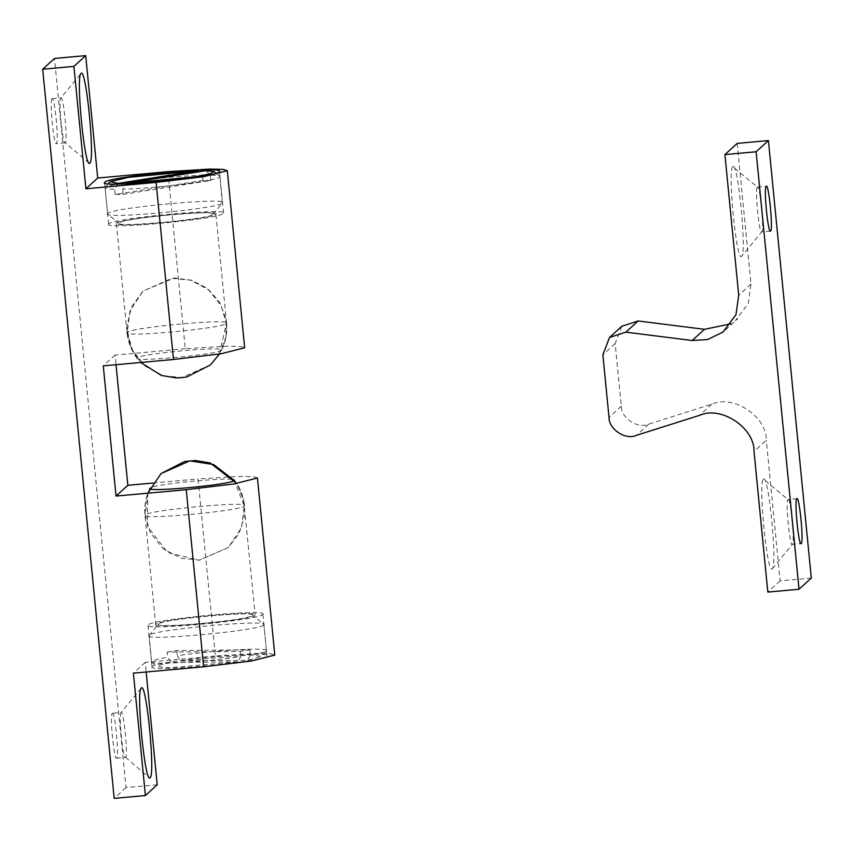 <?xml version="1.0" encoding="UTF-8"?>
<svg xmlns="http://www.w3.org/2000/svg" width="854" height="854" viewBox="0 0 854 854"><rect width="100%" height="100%" fill="white"/><g stroke="black" fill="none" stroke-linecap="round" stroke-linejoin="round"><path stroke-width="0.64" stroke-dasharray="4.27 3.2" d="M257.428 477.994L253.414 476.671L240.337 476.351L198.053 478.923L215.411 656.011L257.695 653.438L270.771 653.748L274.785 655.082M167.928 171.643L185.286 348.72L227.57 346.148L240.647 346.468L244.66 347.791M157.211 784.773L125.997 787.612L54.507 58.456M125.997 787.612L114.19 798.373M112.28 713.303C114.778 709.685 119.411 756.943 116.678 758.096C114.18 761.715 109.547 714.467 112.28 713.303M52.03 98.744C49.286 99.897 53.919 147.144 56.417 143.525C59.161 142.372 54.528 95.125 52.03 98.744M185.286 348.72L115.076 355.104L116.016 364.711M152.951 483.022L198.053 478.923M215.411 656.011L145.201 662.384L146.151 671.991M145.201 662.384L133.395 673.144M152.3 666.579C142.469 672.973 263.171 662.021 266.726 656.192C276.568 649.798 155.866 660.761 152.3 666.579M262.637 614.528C272.479 608.133 151.777 619.097 148.222 624.914C138.38 631.309 259.082 620.346 262.637 614.528M155.887 624.221C147.368 629.761 251.887 620.271 254.972 615.222C263.491 609.692 158.972 619.182 155.887 624.221M161.043 473.554L147.902 493.196L145.18 514.983L150.443 532.928L163.125 548.738L181.005 558.26L199.58 560.085L228.392 547.414L241.533 527.761L244.255 505.984L234.242 480.492C241.479 475.785 152.685 483.844 150.069 488.136L149.93 488.307C145.746 496.868 144.102 505.878 144.977 515.357L155.684 624.605M115.076 355.104L103.27 365.864M137.302 357.922C130.064 362.63 218.848 354.57 221.474 350.279C228.712 345.582 139.917 353.641 137.302 357.922C131.601 350.343 128.26 341.846 127.278 332.43L127.075 332.814C128.057 342.283 131.431 350.802 137.184 358.381M108.896 223.887C99.053 230.281 219.766 219.318 223.321 213.5C233.163 207.106 112.45 218.069 108.896 223.887M215.646 214.194C224.164 208.654 119.645 218.154 116.571 223.193C108.052 228.723 212.571 219.232 215.646 214.194M141.198 688.175L121.129 712.503C123.627 708.884 128.26 756.132 125.517 757.295C123.019 760.914 118.386 713.656 121.129 712.503L112.44 713.229M125.517 757.295L149.322 777.631M52.179 98.658L60.869 97.932C58.125 99.096 62.758 146.344 65.256 142.725C68 141.572 63.367 94.314 60.869 97.932L80.938 73.615M89.062 163.061L65.256 142.725M621.797 326.271L615.158 343.65L621.285 406.152C620.943 418.086 638.066 429.274 648.805 424.118L711.809 404.155C733.266 394.26 766.935 416.581 766.305 440.28L754.029 451.467M737.194 143.397L750.986 284.019L748.275 303.437L735.326 320.794M811.3 578.062L780.097 580.891L766.305 440.28M780.097 580.891L767.81 592.089M732.796 166.711C727.32 169.028 736.586 263.523 741.582 256.285C747.058 253.98 737.792 159.474 732.796 166.711L757.359 187.069C754.616 188.232 759.249 235.48 761.747 231.861L741.678 256.189M648.805 424.118L636.518 435.316M763.433 479.201C768.429 471.963 777.695 566.469 772.219 568.785C767.223 576.012 757.957 481.517 763.433 479.201L787.996 499.569C790.494 495.95 795.127 543.197 792.384 544.35L801.073 543.624M772.315 568.679L792.384 544.35C789.886 547.969 785.253 500.722 787.996 499.569M770.436 231.135L761.747 231.861C764.49 230.708 759.857 183.461 757.359 187.069M237.903 661.861L171.505 662.448L167.63 657.27C158.428 658.882 153.144 660.259 151.798 661.38C145.265 665.405 203.465 662.298 240.753 656.619L237.903 661.861L169.402 667.775L157.339 666.643L160.819 664.743L171.505 662.448M167.117 652.061L176.746 650.524L249.87 649.883L240.241 651.421L167.117 652.061L167.63 657.27M240.241 651.421L240.753 656.619M158.62 623.975C150.571 629.206 249.325 620.239 252.24 615.467C260.289 610.236 161.534 619.214 158.62 623.975M181.133 660.911L247.521 660.334L250.382 655.093C259.584 653.47 264.868 652.104 266.213 650.983C272.736 646.958 214.546 650.065 177.258 655.733L181.133 660.911L249.635 655.007L261.74 656.342L247.521 660.334M249.87 649.883L250.382 655.093M176.746 650.524L177.258 655.733M263.662 624.947C260.107 630.764 139.405 641.728 149.237 635.333C152.802 629.515 273.504 618.552 263.662 624.947L263.715 624.21L252.282 614.869M151.564 661.818L149.237 635.333M205.857 170.651L210.404 175.219C217.706 175.337 220.823 175.945 219.745 177.045C217.898 180.642 154.403 188.585 122.677 189.182L126.211 183.332M210.917 180.429L202.9 180.493L115.162 194.456L123.189 194.392L210.917 180.429L210.404 175.219M123.189 194.392L122.677 189.182M212.913 214.439C210.009 219.2 111.244 228.178 119.304 222.947C122.207 218.176 220.972 209.209 212.913 214.439M118.183 183.397L114.66 189.246C107.358 189.129 104.252 188.52 105.32 187.432C107.177 183.823 170.661 175.881 202.387 175.294L197.84 170.725M115.162 194.456L114.66 189.246M202.9 180.493L202.387 175.294M107.882 213.468C98.039 219.862 218.741 208.899 222.296 203.081C232.139 196.687 111.436 207.65 107.882 213.468L107.828 214.205L119.261 223.545M222.296 203.081L219.98 176.607M221.474 350.279C225.595 341.803 227.228 332.857 226.363 323.431C234.882 317.901 130.363 327.392 127.278 332.43C118.759 337.971 223.278 328.48 226.363 323.431L226.566 323.058C227.442 332.537 225.787 341.557 221.613 350.108M150.069 488.136C145.938 496.612 144.315 505.557 145.18 514.983C136.661 520.513 241.18 511.023 244.255 505.984C252.784 500.444 148.254 509.934 145.18 514.983L144.977 515.357M234.242 480.492C239.942 488.072 243.283 496.569 244.255 505.984L255.175 614.848M711.809 404.155L699.522 415.354M750.986 284.019L738.71 295.217M615.158 343.65L602.881 354.848M621.285 406.152L609.009 417.339M219.425 354.015L226.363 323.431L221.09 305.486L208.408 289.677L190.527 280.155L171.953 278.329L143.141 291L130.011 310.653L127.278 332.43L132.551 350.375L145.233 366.195L163.103 375.717L181.688 377.543L210.49 364.871M147.827 493.185L147.336 526.384L167.779 552.581L199.185 560.267L228.392 547.414L239.035 533.601L244.276 516.98L243.497 499.569L236.782 483.481M223.556 213.062L219.467 171.398M104.583 182.66L108.661 224.324M234.348 480.033C240.113 487.613 243.475 496.131 244.457 505.6M147.988 625.352L152.065 667.017M266.96 655.755L262.872 614.09M65.107 142.799L56.257 143.6M116.518 758.171L125.357 757.37M226.566 323.058L215.848 213.82M116.368 223.567L127.075 332.814M725.377 330.018L737.664 318.82M796.995 498.683L788.146 499.483M757.509 186.994L766.348 186.193M266.32 650.876L261.623 656.566M151.745 662.106L157.456 666.771M266.448 650.545L263.897 624.509M149.13 635.451L158.534 624.071M140.686 362.47L130.118 345.731L126.872 326.217L131.452 306.97L143.141 291L174.248 278.02L191.776 280.24L207.735 288.663L219.67 302.209L226.011 319.108L225.936 337.159L219.457 354.004M105.213 187.538L108.33 183.77M219.788 176.308L216.009 173.213M107.647 213.906L105.085 187.869M213.009 214.354L222.403 202.964"/><path stroke-width="1.28" d="M244.66 347.791L221.175 353.737L173.479 359.491L103.27 365.864L116.037 496.067L186.247 489.694L233.943 483.94L257.428 477.994M274.785 655.082L251.311 661.017L203.604 666.771L133.395 673.144L145.404 795.544L114.19 798.373L42.7 69.227L73.903 66.388L85.902 188.787L156.111 182.414L203.818 176.661L227.292 170.715L223.289 169.391L210.201 169.071L167.928 171.643L97.708 178.016L85.902 188.787M97.708 178.016L85.71 55.627L54.507 58.456L42.7 69.227M85.71 55.627L73.903 66.388M81.034 73.508C75.558 75.825 84.824 170.33 89.819 163.093C95.296 160.776 86.03 66.27 81.034 73.508L80.938 73.615M89.062 163.061L89.819 163.093M146.151 671.991L157.211 784.773L145.404 795.544M116.016 364.711L127.844 485.307L152.951 483.022M150.08 777.652C145.084 784.89 135.818 690.395 141.294 688.078C146.29 680.841 155.556 775.347 150.08 777.652M127.844 485.307L116.037 496.067M149.898 488.477L150.069 488.136C142.832 492.833 231.615 484.773 234.242 480.492L234.348 480.033M104.807 182.222C108.373 176.394 229.075 165.441 219.232 171.835C215.678 177.653 94.975 188.617 104.807 182.222M621.797 326.271L638.13 320.976L625.854 332.163L609.521 337.458L602.881 354.848L609.009 417.339C608.656 429.284 625.79 440.472 636.518 435.316L699.522 415.354C720.989 405.458 754.658 427.769 754.029 451.467L767.81 592.089L799.024 589.249L811.3 578.062L768.408 140.568L756.121 151.766L799.024 589.249M638.13 320.976L704.465 329.313L692.188 340.511L707.667 339.55L723.05 331.992L735.988 314.635L738.71 295.217L724.918 154.595L756.121 151.766M730.949 323.794L704.465 329.313M724.918 154.595L737.194 143.397L768.408 140.568M801.233 543.55C798.725 547.168 794.092 499.921 796.835 498.757C799.333 495.139 803.966 542.397 801.233 543.55M770.586 231.06C773.329 229.907 768.696 182.649 766.198 186.268C763.455 187.432 768.088 234.679 770.586 231.06M625.854 332.163L692.188 340.511M126.211 183.332L205.857 170.651L213.959 171.558L210.127 173.842L195.459 176.735L126.211 183.332M197.84 170.725L118.183 183.397L110.155 181.635L128.591 177.322L197.84 170.725M234.242 480.492L213.681 464.565L189.855 460.872L161.043 473.554L147.827 493.185M203.604 666.771L186.247 489.694M173.479 359.491L156.111 182.414M140.686 362.47L161.406 375.472L176.223 377.906L181.539 377.692L187.058 376.86L210.49 364.871L219.425 354.015M161.043 473.554L184.485 461.566L195.31 460.509L210.137 462.943L236.782 483.481M257.428 477.909L274.785 654.986M227.303 170.629L244.66 347.706M609.542 337.447L621.819 326.249M210.49 364.871L219.457 354.004M108.33 183.77L109.91 181.849M216.009 173.213L214.076 171.643"/></g></svg>
